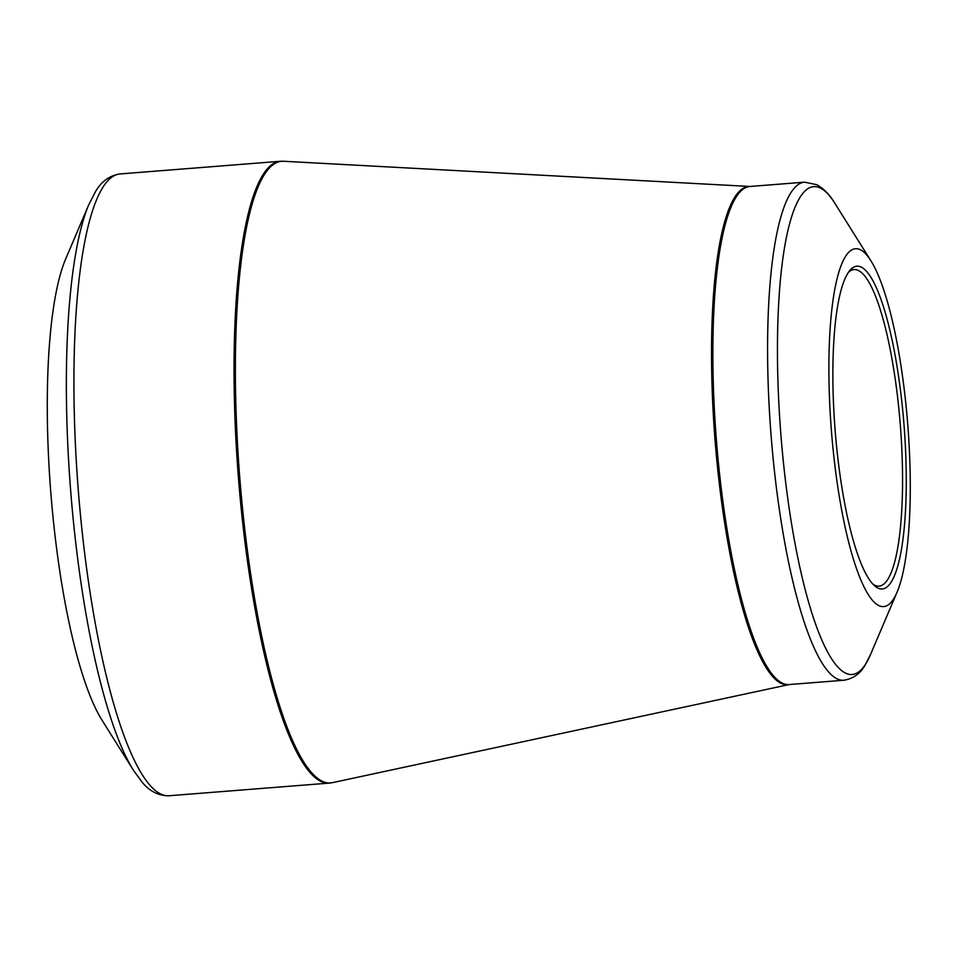 <?xml version="1.0" encoding="UTF-8"?>
<svg xmlns="http://www.w3.org/2000/svg" width="957" height="957" viewBox="0 0 957 957"><rect width="100%" height="100%" fill="white"/><g stroke="black" fill="none" stroke-linecap="round" stroke-linejoin="round"><path stroke-width="1.44" d="M55.303 537.99A249.813 53.305 -94.5 0 1 65.614 259.12L88.881 204.451A306.707 65.447 -94.5 0 0 76.213 546.83A306.707 65.447 -94.5 0 0 133.561 770.493L102.016 720.166A249.813 53.305 -94.5 0 1 55.303 537.99M834.648 463.487A179.473 38.304 -94.5 0 1 834.516 290.844A179.473 38.304 -94.5 0 1 870.954 260.866A179.473 38.304 -94.5 0 1 907.762 424.609A179.473 38.304 -94.5 0 1 897.104 592.096A179.473 38.304 -94.5 0 1 834.648 463.487M901.087 395.265A161.889 34.548 -94.5 0 1 874.483 585.696A161.889 34.548 -94.5 0 1 835.138 430.339A161.889 34.548 -94.5 0 1 849.625 270.723A161.889 34.548 -94.5 0 1 901.087 395.265M872.916 584.153A158.778 33.89 85.5 0 0 879.052 586.151A158.778 33.89 85.5 0 0 897.463 396.114A158.778 33.89 85.5 0 0 854.063 269.563A158.778 33.89 85.5 0 0 848.321 272.506M169.174 795.746L329.292 783.101A311.874 66.559 -94.5 0 1 238.413 477.435A311.874 66.559 -94.5 0 1 280.222 161.29L120.104 173.935A311.874 66.559 85.5 0 0 78.283 490.08A311.874 66.559 85.5 0 0 169.174 795.746C158.623 795.829 149.651 791.343 142.246 782.3L133.561 770.493M719.544 485.57A249.897 53.329 -94.5 0 1 749.929 186.471L283.428 161.255A311.791 66.535 85.5 0 0 245.375 534.413A311.791 66.535 85.5 0 0 332.474 782.647L789.25 684.542A249.897 53.329 -94.5 0 1 719.544 485.57M843.871 680.236A249.813 53.305 -94.5 0 1 775.589 481.132A249.813 53.305 -94.5 0 1 804.55 182.165L749.833 186.483A249.813 53.305 85.5 0 0 720.872 485.45A249.813 53.305 85.5 0 0 789.142 684.554L843.871 680.236C853.046 678.788 860.068 673.824 864.949 665.354L870.451 654.708A244.633 52.204 85.5 0 1 785.314 479.409A244.633 52.204 85.5 0 1 785.135 244.071A244.633 52.204 85.5 0 1 834.803 203.207C829.683 194.642 823.63 188.457 816.632 184.653L804.55 182.165M870.954 260.866L834.803 203.207M897.104 592.096L870.451 654.708M283.428 161.255L280.222 161.29M329.292 783.101L332.474 782.647M120.104 173.935C109.66 175.502 101.502 181.34 95.604 191.436L88.881 204.451"/></g></svg>
